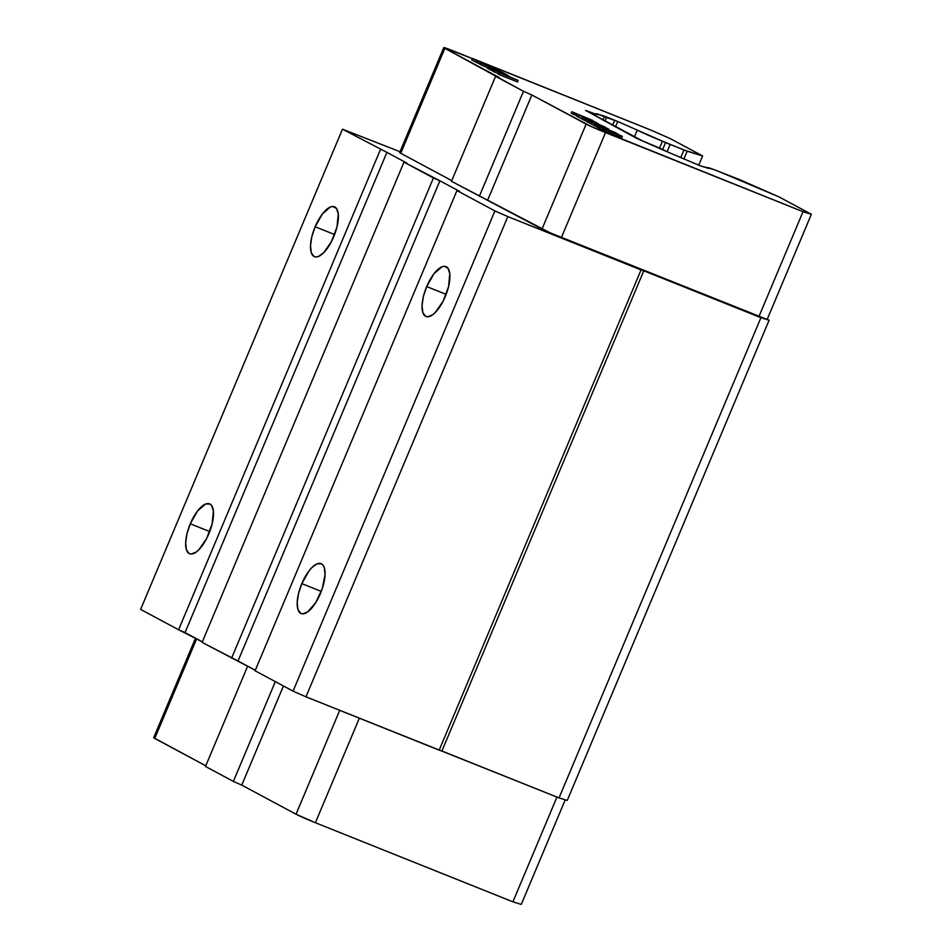 <?xml version="1.0" encoding="UTF-8"?>
<svg xmlns="http://www.w3.org/2000/svg" width="952" height="952" viewBox="0 0 952 952"><rect width="100%" height="100%" fill="white"/><g stroke="black" fill="none" stroke-linecap="round" stroke-linejoin="round"><path stroke-width="1.43" d="M301.82 583.612L321.276 591.406L301.82 583.612A26.87 10.496 111.8 0 1 321.098 563.643A26.87 10.496 111.8 0 1 320.407 593.572A26.87 10.496 111.8 0 1 301.118 613.54A26.87 10.496 111.8 0 1 301.82 583.612L309.162 570.7L311.899 567.559L317.171 563.81L321.514 563.834L323.133 565.286L324.287 567.63L325.048 574.615L322.264 588.645L315.719 602.664L307.627 611.946L302.724 613.838L300.713 613.35L297.94 609.554L297.179 602.568L298.547 593.465L301.82 583.612M426.686 286.564L446.143 294.358L426.686 286.564A26.87 10.496 111.8 0 1 445.964 266.608A26.87 10.496 111.8 0 1 445.274 296.536A26.87 10.496 111.8 0 1 425.984 316.492A26.87 10.496 111.8 0 1 426.686 286.564L434.029 273.652L442.037 266.774L444.37 266.298L447.999 268.238L449.796 273.736L448.547 286.683L443.061 301.272L435.195 312.577L432.494 314.898L427.591 316.802L425.568 316.302L422.807 312.506L422.045 305.532L423.414 296.417L426.686 286.564M190.281 523.802L209.737 531.585L190.281 523.802A26.87 10.496 111.8 0 1 209.559 503.834A26.87 10.496 111.8 0 1 208.869 533.763A26.87 10.496 111.8 0 1 189.579 553.731A26.87 10.496 111.8 0 1 190.281 523.802L197.623 510.879L205.632 504.001L209.975 504.024L211.594 505.476L213.391 510.974L212.141 523.909L206.655 538.499L198.79 549.804L196.088 552.136L191.185 554.028L189.162 553.54L186.402 549.744L185.64 542.759L186.997 533.644L190.281 523.802M315.148 226.755L334.604 234.549L315.148 226.755A26.87 10.496 111.8 0 1 334.426 206.786A26.87 10.496 111.8 0 1 333.735 236.727A26.87 10.496 111.8 0 1 314.446 256.683A26.87 10.496 111.8 0 1 315.148 226.755L322.49 213.843L330.499 206.965L332.831 206.489L336.461 208.428L338.257 213.926L337.008 226.874L331.522 241.451L323.656 252.768L318.385 256.516L316.04 256.992L314.029 256.493L311.268 252.696L310.507 245.723L311.863 236.608L315.148 226.755M380.455 149.547L178.595 629.76L185.045 632.604L386.905 152.38L342.482 129.186L400.007 151.713L342.482 129.186L140.622 609.399L342.482 129.186L386.905 152.38L185.045 632.604L202.324 641.862L178.595 629.76L380.455 149.547M202.11 642.374L403.981 162.161L406.706 162.994L386.905 152.38L406.706 162.994L403.981 162.161L202.11 642.374L238.024 661.009L439.895 180.797L433.434 177.953L231.574 658.177L433.434 177.953L403.981 162.161L439.895 180.797L238.024 661.009L255.303 670.279L202.11 642.374M443.775 47.6L399.661 152.558A16.125 0.643 22.8 0 0 400.744 153.284L451.748 180.642L400.744 153.284L444.858 48.326L523.469 91.297L531.859 94.986L591.561 126.687L803.024 211.701L811.378 214.271L778.843 196.826L738.954 179.345L713.286 169.349L700.517 165.91L708.812 168.456A21.503 0.869 -157.2 0 1 707.538 167.588A21.503 0.869 -157.2 0 1 719.474 171.753L778.843 196.826L811.378 214.271L767.252 319.229L811.378 214.271L803.024 211.701L758.899 316.647L803.024 211.701L605.508 132.602L561.382 237.56L605.508 132.602A16.125 0.643 -157.2 0 1 586.146 124.093L542.021 229.051L586.146 124.093L531.859 94.986L487.745 199.944L531.859 94.986L523.469 91.297L479.356 196.255L523.469 91.297L495.587 76.338L451.474 181.296L542.021 229.051A16.125 0.643 22.8 0 0 561.382 237.56L769.109 320.217L567.249 800.442L559.05 797.907L567.249 800.442L769.109 320.217L760.91 317.694L559.05 797.907L305.961 696.816L293.061 691.14L255.088 670.779L456.96 190.567L459.697 191.411L439.895 180.797L459.697 191.411L456.96 190.567L255.088 670.779L293.061 691.14L494.921 210.927L456.96 190.567L494.921 210.927L293.061 691.14L305.961 696.816L507.832 216.604L494.921 210.927L507.832 216.604L305.961 696.816L439.181 750.164L441.906 751.009L643.778 270.784L641.041 269.94L439.181 750.164L641.041 269.94L507.832 216.604L643.778 270.784L441.906 751.009L559.05 797.907L760.91 317.694L643.778 270.784L760.91 317.694L769.109 320.217L550.006 232.776L451.474 181.296L495.587 76.338L499.145 77.433L444.858 48.326A16.125 0.643 -157.2 0 1 443.775 47.6A16.125 0.643 -157.2 0 1 453.069 50.861L472.287 58.56L443.775 47.612L444.858 48.326L400.744 153.284L399.661 152.558L400.84 152.784M491.791 67.675L484.461 64.474L491.791 67.675M140.622 609.399L178.595 629.76L140.622 609.399M606.46 129.186L599.582 126.592L602.64 128.234L622.37 136.362L595.678 124.498L606.329 129.496L599.106 126.152L598.499 127.746L599.129 126.259L598.368 125.95L597.749 127.437L598.499 127.746L597.749 127.437L598.368 125.95L595.678 124.498L595.048 125.985L597.749 127.437L595.048 125.985L595.678 124.498L615.361 132.602L618.336 134.458L607.697 129.698L622.37 136.362L621.751 137.85L622.37 136.362L621.608 136.041L620.99 137.528L621.751 137.85L620.99 137.528L621.608 136.041L620.335 135.458L619.716 136.933L620.99 137.528L619.716 136.933L620.335 135.458L617.503 134.268L616.884 135.755L619.716 136.933L616.884 135.755L617.503 134.268L605.817 129.424L605.198 130.912L616.884 135.755L605.198 130.912L605.817 129.424L603.33 128.413L602.759 130.031L603.389 128.544L602.64 128.234L602.009 129.722L602.759 130.031L602.009 129.722L602.64 128.234L599.582 126.592L598.951 128.08L602.009 129.722L598.951 128.08L599.582 126.592L606.46 129.186M593.917 123.391L594.631 123.7M592.025 121.951L608.637 128.96L582.553 117.465L598.725 124.414L585.908 119.262L592.025 121.951L588.574 120.69L587.955 122.177L588.538 122.415L588.574 120.69L585.908 119.262L585.278 120.749L587.955 122.177L585.278 120.749L585.908 119.262L598.725 124.414L585.754 118.941L585.135 120.428L585.92 120.749L585.135 120.428L585.754 118.941L585.111 118.714L584.802 120.404L585.432 118.917L584.683 118.607L584.064 120.095L584.802 120.404L584.064 120.095L584.683 118.607L582.553 117.465L581.922 118.952L584.064 120.095L581.922 118.952L582.553 117.465L605.044 127.032L594.048 122.749L608.447 129.424L592.251 122.522L591.18 123.915L591.811 122.427L589.133 120.987L588.503 122.475L591.18 123.915L588.503 122.475L589.133 120.987L602.152 126.247L592.025 121.951M581.327 116.644L582.041 116.941M596.261 122.546L571.843 111.729L592.977 120.559L581.077 116.18L598.296 123.665L581.077 116.18L592.977 120.559L571.843 111.729L596.154 122.796M518.138 80.468L493.564 69.793L518.138 80.468L517.519 81.955L518.138 80.468L499.764 73.114L499.145 74.601L517.519 81.955L499.145 74.601L499.764 73.114L498.836 72.614L498.217 74.101L499.145 74.601L498.217 74.101L498.836 72.614L506.262 75.589L501.93 73.256L494.505 70.293L493.874 71.769L498.42 73.59L493.874 71.769L494.505 70.293L493.564 69.793L492.946 71.269L493.874 71.769L492.946 71.269L493.564 69.793L518.138 80.468M502.085 72.233L494.493 69.175L504.929 74.018L488.459 67.045L506.25 74.672L502.085 72.233L508.463 75.755L492.422 69.008L491.791 70.496L493.041 71.043L491.791 70.496L492.422 69.008L491.018 68.365L490.387 69.853L491.791 70.496L490.387 69.853L491.018 68.365L489.852 67.794L489.221 69.282L490.387 69.853L489.221 69.282L489.852 67.794L488.459 67.045L487.829 68.532L489.221 69.282L487.829 68.532L488.078 66.795L487.448 68.27L488.233 66.771L503.525 73.483L494.278 69.71L502.085 72.233M480.403 62.725L499.705 70.579L480.403 62.725L479.772 64.212L480.7 64.712L481.331 63.225L480.403 62.725L498.777 70.091L499.467 71.162L499.705 70.579L494.231 68.389L497.884 70.531L481.331 63.225L480.7 64.712L487.674 67.747L479.772 64.212L480.403 62.725M491.887 67.449L484.461 64.474L491.887 67.449M487.781 65.307L482.735 62.761L491.291 66.711L494.052 67.604L489.625 65.391L472.347 58.405L487.781 65.307L477.618 61.237L476.988 62.713L479.915 63.891L476.988 62.713L477.618 61.237L472.347 58.405L471.716 59.893L476.988 62.713L471.716 59.893L472.347 58.405L650.585 129.96L670.303 138.623L702.624 155.961L683.929 149.988L680.68 157.699L683.929 149.988L662.461 141.182L659.534 148.131L662.461 141.182A21.503 0.869 -157.2 0 1 637.293 130.115L617.729 121.511L615.444 126.985L617.729 121.511L637.293 130.115L634.341 137.124L637.293 130.115L665.579 142.55L662.64 149.535L665.579 142.55L670.125 144.454L667.09 151.677L670.125 144.454L687.177 151.201L683.857 159.091L687.177 151.201L702.624 155.961L698.72 165.243L702.624 155.961L670.303 138.623L650.585 129.96L491.613 66.295L494.052 67.604L493.469 67.961L488.519 65.01L488.174 65.843L488.519 65.01L485.71 63.82L482.962 62.927L487.781 65.307M700.517 165.91L667.78 152.034L700.517 165.91M602.866 120.238L604.556 116.239L606.721 117.048L604.913 121.332L606.721 117.048L617.729 121.511L596.261 113.681A21.503 0.869 -157.2 0 1 597.535 114.561A21.503 0.869 -157.2 0 1 585.599 110.396L595.964 114.252L597.535 114.561L596.261 113.681L604.556 116.239L602.866 120.238M612.529 125.414L614.706 120.238L612.529 125.414M475.572 59.869L480.617 61.892L475.572 59.869M602.699 129.9L605.198 130.912L602.699 129.9M595.69 124.307L595.059 125.795M595 125.866L591.406 124.034L592.037 122.546L591.406 124.034L594.25 125.557L594.869 124.069L594.25 125.557L595 125.866L595.631 124.379M582.279 117.322L581.934 118.917L582.279 117.322M579.447 115.799L578.816 117.286L581.66 118.81L578.816 117.286L579.447 115.799M579.387 115.68L578.756 117.156L579.387 115.68M578.637 115.359L578.007 116.846L578.756 117.156L578.007 116.846L578.637 115.359M576.841 114.407L576.222 115.882L578.007 116.846L576.222 115.882L576.841 114.407M574.734 113.086L574.235 114.728L574.853 113.24M574.115 114.573L576.65 115.609L574.115 114.573M574.104 112.931L573.473 114.418L574.235 114.728L573.473 114.418L574.104 112.931M571.843 111.729L571.224 113.205L573.473 114.418L571.224 113.205L571.843 111.729M154.855 737.955L153.677 737.729A16.125 0.643 22.8 0 0 154.76 738.454L196.647 638.816L154.76 738.454L205.763 765.813L153.677 737.729L195.505 638.209M247.651 666.174L205.489 766.467L247.651 666.174M275.318 681.632L233.371 781.425L205.489 766.467L233.371 781.425L275.318 681.632M283.434 685.976L241.76 785.114L233.371 781.425L241.76 785.114L283.434 685.976M339.709 710.335L296.048 814.222L241.76 785.114L296.048 814.222A16.125 0.643 22.8 0 0 315.398 822.73L359.344 718.189L315.398 822.73L512.914 901.83L315.398 822.73L296.048 814.222L339.709 710.335M556.956 797.074L512.914 901.83L556.956 797.074M565.238 799.823L521.279 904.4L512.914 901.83L521.279 904.4L565.238 799.823M642.612 140.967A21.503 0.869 -157.2 0 1 667.78 152.034L636.591 138.326L585.599 110.396L642.612 140.967M599.7 128.127L598.487 127.639"/></g></svg>
